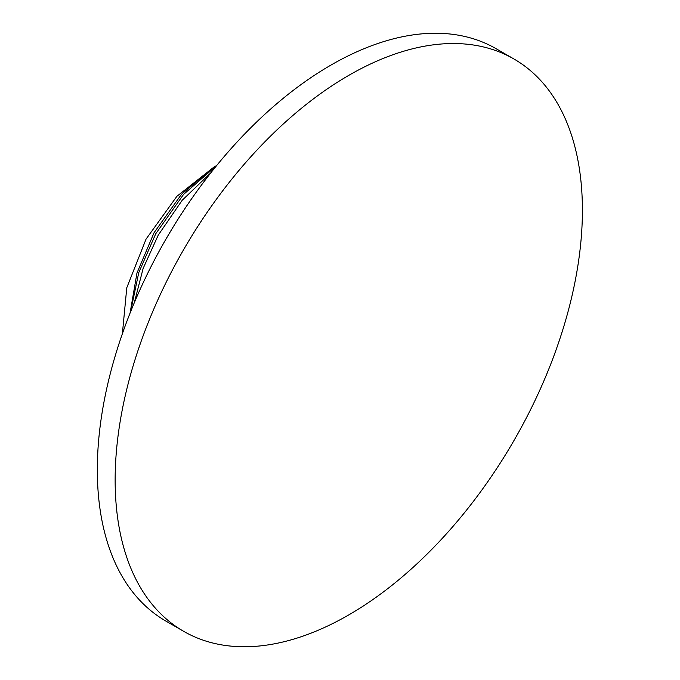 <?xml version="1.0" encoding="UTF-8"?>
<svg xmlns="http://www.w3.org/2000/svg" width="680" height="680" viewBox="0 0 680 680"><rect width="100%" height="100%" fill="white"/><g stroke="black" fill="none" stroke-linecap="round" stroke-linejoin="round"><path stroke-width="1.02" d="M348.772 75.37A330.403 190.757 -60 0 1 513.969 59.007A330.403 190.757 -60 0 1 582.403 210.264A330.403 190.757 -60 0 1 348.772 614.915A330.403 190.757 -60 0 1 183.575 631.278A330.403 190.757 -60 0 1 115.141 480.029A330.403 190.757 -60 0 1 348.772 75.37M183.575 631.278L165.75 620.993A330.403 190.757 -60 0 1 115.107 356.235A330.403 190.757 -60 0 1 330.947 65.084A330.403 190.757 -60 0 1 496.145 48.722L513.969 59.007M210.826 172.831L182.197 200.269L158.236 235.135L143.123 268.455L134.317 302.694M216.554 165.673L183.541 194.446L155.771 233.716L138.754 272.62L130.552 311.874M122.383 333.71L126.778 287.75L146.047 239.13L176.928 196.265L214.132 166.923L216.725 165.469M214.132 166.923L181.56 194.225L154.054 232.73L136.952 273.071L130.084 313.055M171.853 229.16L165.461 239.98"/></g></svg>

